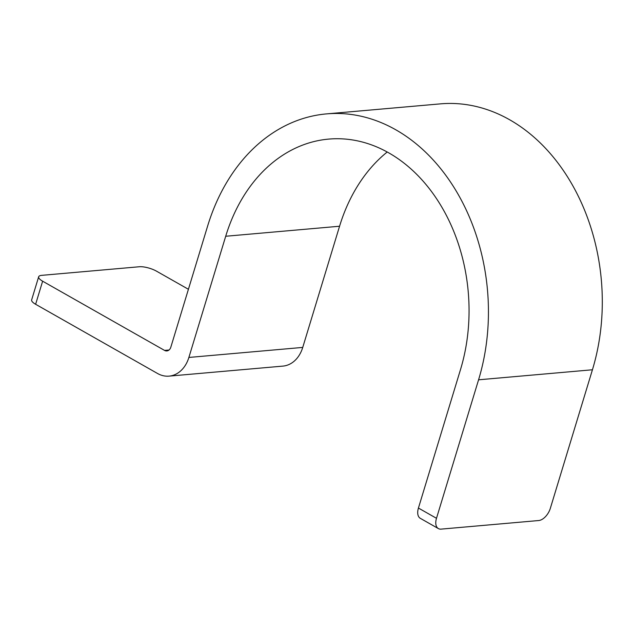 <?xml version="1.0" encoding="UTF-8"?>
<svg xmlns="http://www.w3.org/2000/svg" width="633" height="633" viewBox="0 0 633 633"><rect width="100%" height="100%" fill="white"/><g stroke="black" fill="none" stroke-linecap="round" stroke-linejoin="round"><path stroke-width="0.95" d="M35.622 304.275A12.652 3.806 -163.1 0 1 31.65 299.884L38.66 276.795A12.652 3.806 16.9 0 0 42.633 281.194L35.622 304.275L157.538 373.486A31.626 24.157 -95 0 0 169.082 376.129A31.626 24.157 -95 0 0 188.879 357.447L302.74 347.414A31.626 24.157 -95 0 1 282.943 366.103L169.082 376.129M188.412 289.281L156.493 271.161A12.652 3.806 16.9 0 0 139.331 266.754L41.738 275.347A12.652 3.806 16.9 0 0 38.66 276.795M42.633 281.194L164.548 350.405A6.322 4.835 -95 0 0 166.859 350.927A6.322 4.835 -95 0 0 170.823 347.193L207.64 226.013A189.734 144.917 -95 0 1 326.454 113.9L440.315 103.875A189.734 144.917 -95 0 1 592.433 369.775L550.354 508.275A12.652 7.224 119.6 0 1 538.715 520.532L441.114 529.125A12.652 7.224 119.6 0 1 438.376 528.587L420.32 518.332A12.652 7.224 -60.4 0 1 418.429 508.054L460.507 369.553A164.438 125.595 -95 0 0 328.669 139.102A164.438 125.595 -95 0 0 225.704 236.259L188.879 357.447M387.182 152.031A164.438 125.595 -95 0 0 339.565 226.234L302.74 347.414M438.376 528.587A12.652 7.224 119.6 0 1 436.493 518.3L478.572 379.808A189.734 144.917 -95 0 0 326.454 113.9M164.548 350.405L169.043 350.009M225.704 236.259L339.565 226.234M478.572 379.808L592.433 369.775M436.493 518.3L418.429 508.054"/></g></svg>
